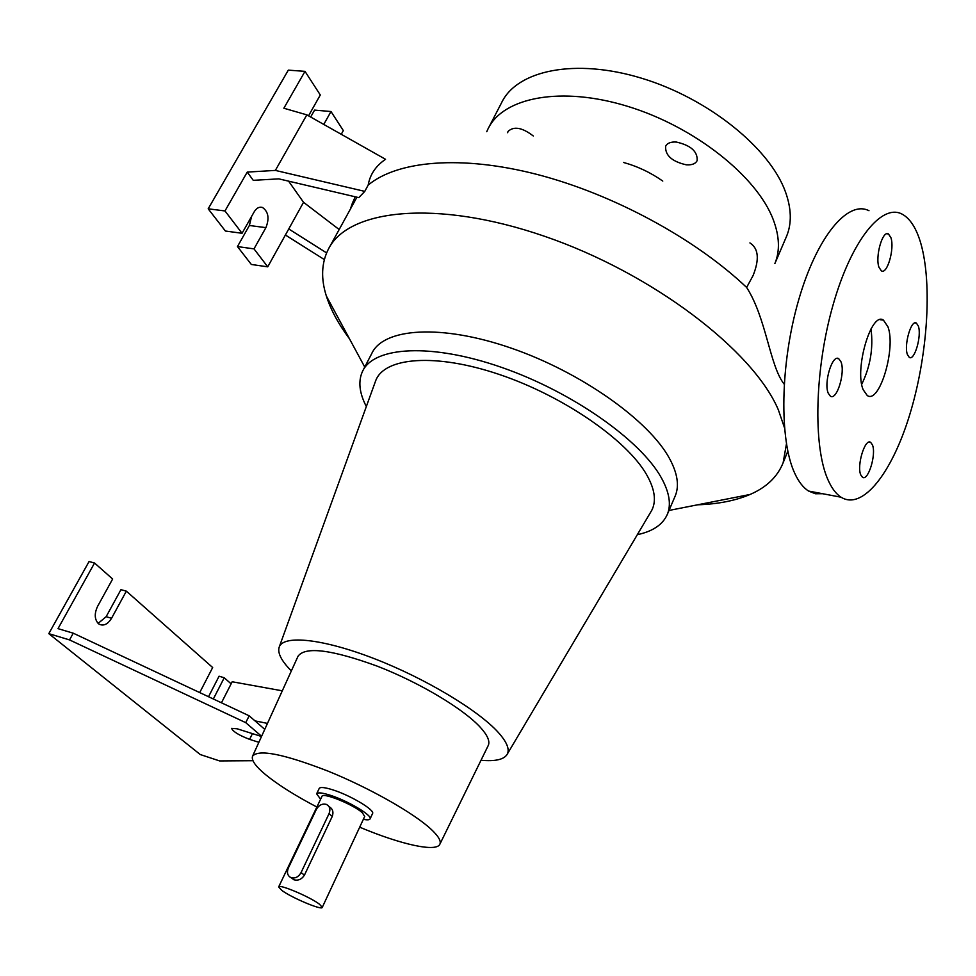 <?xml version="1.0" encoding="UTF-8"?>
<svg xmlns="http://www.w3.org/2000/svg" width="976" height="976" viewBox="0 0 976 976"><rect width="100%" height="100%" fill="white"/><g stroke="black" fill="none" stroke-linecap="round" stroke-linejoin="round"><path stroke-width="1.46" d="M863.138 389.668L867.237 395.5C879.413 404.454 896.188 348.334 887.94 326.801L883.451 320.152C871.361 311.002 854.244 369.099 863.138 389.668M861.723 384.276C870.336 366.683 873.435 348.225 871.019 328.9M686.238 164.81C671.915 161.516 665.046 155.318 665.644 146.241C667.267 143.094 670.841 141.703 676.392 142.057C690.801 145.339 697.718 151.512 697.145 160.601C695.498 163.809 691.862 165.212 686.238 164.81M860.783 474.922L862.43 477.215C868.103 481.705 876.546 454.243 872.422 444.861L870.677 442.396C865.041 437.858 856.513 465.759 860.783 474.922M907.387 354.508L909.278 357.387C914.488 361.193 921.856 335.817 918.367 326.13L916.403 323.093C911.206 319.225 903.776 345.028 907.387 354.508M878.986 267.314L881.352 270.852C887.208 274.878 894.772 248.538 890.917 237.693L888.453 233.947C882.621 229.885 874.984 256.688 878.986 267.314M828.282 393.291L830.356 396.146C836.786 400.977 845.57 372.381 840.958 361.791L838.762 358.741C832.369 353.861 823.5 382.958 828.282 393.291M349.469 338.77L349.237 338.465C338.379 323.922 330.742 309.758 326.338 295.972C320.836 278.611 321.446 263.154 328.168 249.6C347.554 209.12 436.223 198.909 544.425 236.241C652.602 273.28 753.35 350.64 778.348 409.835L784.46 427.683M784.167 384.154C769.722 366.012 766.404 318.213 746.64 287.456C695.388 238.754 613.367 194.224 537.264 174.484C461.087 154.806 397.561 160.686 368.184 185.062C370.026 174.497 375.809 165.908 385.532 159.295L306.83 114.863L275.366 170.41L364.768 191.381L368.184 185.062M275.366 170.41L247.245 172.093L253.26 180.328L278.831 178.864L358.778 197.628L364.768 191.381M356.923 197.201L329.034 247.989M291.47 877.924L294.008 879.827C298.278 880.864 301.743 879.303 304.439 875.13L332.267 816.4C333.731 811.959 332.694 808.726 329.156 806.701L328.973 806.542M281.625 890.258L278.648 886.952C278.624 883.609 310.148 896.932 319.518 904.252L322.263 907.375C322.08 910.632 291.287 897.627 281.625 890.258M364.695 816.461L362.316 812.727C353.58 804.614 322.458 792.024 321.97 796.355L278.672 886.891M316.675 793.732L319.189 788.498C320.189 786.839 324.788 787.315 332.987 789.913C350.604 795.452 375.077 810.117 372.576 813.508L372.539 813.606M363.365 819.328C367.318 820.121 369.562 819.962 370.087 818.864C372.551 815.521 348.042 800.893 330.413 795.306C322.226 792.683 317.627 792.195 316.639 793.817L320.604 799.21M366.342 406.541C359.266 392.913 357.997 381.152 362.56 371.283C373.967 346.456 431.368 342.857 501.688 367.415C571.936 391.791 640.476 440.091 661.301 477.715C669.304 492.16 671.354 504.287 667.438 514.108C662.972 524.502 652.944 531.359 637.34 534.677M363.072 370.282L371.819 353.397C383.507 328.034 440.981 323.812 511.058 348.078C581.062 372.149 649.113 420.571 669.585 458.635C677.454 473.238 679.381 485.56 675.368 495.601L674.855 496.808M291.336 670.927C281.283 660.752 277.257 652.749 279.258 646.942C283.674 634.705 322.922 638.743 374.186 658.617C425.39 678.393 478.862 710.577 498.59 732.769C506.69 741.906 509.643 748.934 507.447 753.838C504.531 759.438 495.723 761.585 481.009 760.28M375.309 381.775L375.626 380.896C384.105 357.179 435.43 352.775 499.553 374.552C563.628 396.158 627.178 440.249 646.746 474.897C654.798 489.171 656.482 500.969 651.797 510.265L650.211 512.949M316.871 807.03C295.033 795.525 277.928 784.728 265.557 774.639C255.505 766.282 251.174 760.133 252.552 756.193C258.555 748.97 283.76 753.96 328.156 771.174C369.44 787.913 413.458 812.886 430.965 829.124C438.187 835.859 441.189 840.8 439.969 843.984C436.967 852.621 401.014 844.594 359.693 827.184M252.613 756.058L298.058 656.177C305.317 646.258 331.718 649.589 377.248 666.157C419.521 682.505 463.722 708.991 480.509 727.523C487.439 735.209 490.05 741.138 488.342 745.31L488.024 745.981M623.518 162.455C637.67 166.408 650.748 172.618 662.777 181.072M486.743 131.699L488.012 128.917C503.067 97.295 561.151 85.742 628.068 106.469C694.961 126.99 757.071 176.571 773.273 219.698C779.507 236.253 780.068 250.795 774.968 263.349L774.859 263.605M488.683 127.636L501.652 102.578C517.073 70.272 575.193 57.926 641.732 78.263C708.259 98.381 769.686 148.071 785.412 191.723C791.463 208.486 791.878 223.272 786.656 236.082L785.997 237.644M326.118 804.322C322.08 803.468 318.81 805.176 316.346 809.421L288.347 867.993C286.566 872.69 287.53 875.948 291.251 877.766C295.301 878.632 298.583 876.912 301.072 872.581L329.034 813.691C330.693 809.397 329.851 806.322 326.521 804.468L326.118 804.322M308.538 115.827L320.299 94.989L305 71.358L283.857 108.226L306.83 114.863M252.967 760.707L219.612 760.926L200.263 754.546L48.8 633.656L89.06 561.529L94.55 563.018L112.643 579.024L97.588 606.364C94.233 613.623 94.513 619.382 98.417 623.664L99.21 624.237C103.712 626.25 107.836 624.262 111.557 618.272L126.355 591.151L212.67 667.523L199.714 692.582M868.982 210.718C847.778 199.751 816.729 236.839 798.502 300.547C780.153 364.072 779.165 440.005 794.708 473.226C798.649 481.802 803.285 487.756 808.616 491.062L815.387 493.746L822.548 493.71M920.832 243.427C916.391 228.201 910.12 218.417 902.031 214.098C881.633 203.13 851.243 240.706 833.016 305.11C814.667 369.331 813.02 445.971 827.77 479.326C831.503 487.951 835.932 493.917 841.056 497.211C862.613 510.692 891.808 473.104 909.547 415.288C927.371 357.509 932.666 284.699 920.832 243.427M126.355 591.151L120.939 589.663L106.14 616.698L98.125 623.408M213.341 698.987L224.236 677.759L219.075 676.209L208.522 696.718M261.519 736.49L237.119 728.779L231.568 728.34C233.093 731.671 239.108 735.331 249.588 739.357L258.872 742.309M48.8 633.656L69.528 639.914L245.732 722.655L261.605 736.307M94.55 563.018L58.011 628.642L73.249 633.192L249.173 715.811L264.764 729.365M69.528 639.914L73.249 633.192M245.732 722.655L249.173 715.811M224.236 677.759L231.117 683.847M324.337 259.567L285.395 235.009M247.245 172.093L224.98 210.95L242.06 233.276L254.15 211.902C256.529 207.998 259.311 206.534 262.495 207.485C268.424 211.682 269.547 218.404 265.899 227.652L253.992 248.88L267.741 266.838L288.75 228.957L326.606 252.906M251.576 216.452L249.38 225.493L237.461 246.574L251.332 264.459L267.741 266.838M305 71.358L288.31 70.138L208.181 208.815L225.407 231.031L242.06 233.276M341.258 134.298L343.32 130.577L330.998 111.532L314.577 110.105L310.673 117.022M253.992 248.88L237.461 246.574M224.98 210.95L208.181 208.815M330.998 111.532L323.764 124.428M339.075 229.458L303.536 202.3L288.591 181.146M351.811 204.74L355.179 196.786M303.536 202.3L288.75 228.957M255.004 720.874L267.473 723.399M221.454 702.793L232.19 681.76L282.296 690.813M507.63 132.724L508.057 131.418C513.827 125.989 522.233 127.502 533.274 135.969M786.449 443.921L783.142 462.734C777.518 476.8 766.489 487.378 750.068 494.466C735.489 500.688 718.019 504.128 697.633 504.799M749.922 242.926C758.535 248.404 759.584 259.274 753.082 275.549L746.64 287.456M111.557 618.272L106.14 616.698M249.588 739.357L252.455 733.623M265.899 227.652L249.38 225.493M329.034 813.691L332.267 816.4M301.072 872.581L304.439 875.13M372.576 813.508L370.087 818.864M279.258 646.942L375.626 380.896M364.743 367.049L326.338 295.972M808.616 491.062L841.056 497.211M262.495 207.485L260.141 207.193M291.251 877.766L294.008 879.827M774.968 263.349L786.656 236.082M668.999 510.448L750.068 494.466M439.969 843.984L488.342 745.31M507.447 753.838L651.797 510.265M667.438 514.108L675.368 495.601M322.263 907.375L364.731 816.387M783.142 462.734L787.815 451.229M352.763 202.093L350.799 207.827M836.835 358.46L838.762 358.741M886.806 233.764L888.453 233.947M915.024 322.91L916.403 323.093M869.091 442.128L870.677 442.396M880.047 319.701L883.451 320.152"/></g></svg>
